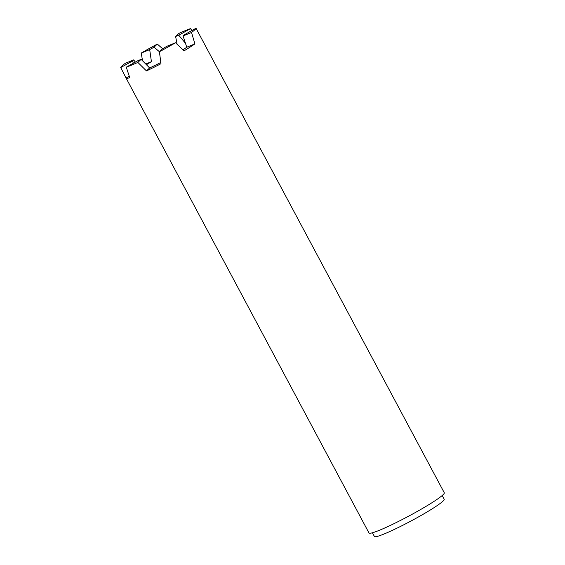 <?xml version="1.0" encoding="UTF-8"?>
<svg xmlns="http://www.w3.org/2000/svg" width="565" height="565" viewBox="0 0 565 565"><rect width="100%" height="100%" fill="white"/><g stroke="black" fill="none" stroke-linecap="round" stroke-linejoin="round"><path stroke-width="0.85" d="M442.204 495.519L444.189 499.234A39.55 3.581 151.9 0 1 414.484 519.136A39.55 3.581 151.9 0 1 375.45 536.75A39.55 3.581 151.9 0 1 374.404 536.496L372.42 532.774M444.281 492.765A42.679 3.863 151.9 0 1 412.224 514.235A42.679 3.863 151.9 0 1 370.103 533.247A42.679 3.863 151.9 0 1 368.98 532.972L126.052 78.019A42.679 3.863 151.9 0 0 127.182 78.288A42.679 3.863 151.9 0 0 129.78 77.744L126.256 67.171A42.679 3.863 -28.1 0 0 137.853 62.418L146.462 70.915A42.679 3.863 151.9 0 0 160.976 63.718L159.415 51.733A42.679 3.863 -28.1 0 0 175.496 42.756L184.112 50.808A42.679 3.863 151.9 0 0 194.904 43.886L191.521 32.473A42.679 3.863 -28.1 0 0 196.013 28.25L444.281 492.765M135.367 62.086L133.665 59.89A29.874 2.705 -28.1 0 0 132.443 61.034L133.375 63.195M146.406 64.735A29.874 2.705 151.9 0 1 151.434 61.684L145.706 64.029M175.496 42.756L167.042 46.217A29.874 2.705 -28.1 0 1 162.685 48.654L159.415 51.733L154.047 47.178A29.874 2.705 -28.1 0 0 149.69 49.607L151.434 61.684M185.567 43.392L178.745 35.2A29.874 2.705 -28.1 0 0 175.609 36.485L177.12 44.247M194.904 43.886L186.761 47.22L183.067 35.934A29.874 2.705 -28.1 0 0 184.282 34.79L196.013 28.25M186.761 47.22A29.874 2.705 151.9 0 1 183.039 49.784M160.813 62.482A29.874 2.705 151.9 0 1 149.612 67.948L146.462 70.915M126.256 67.171L137.987 60.625A29.874 2.705 -28.1 0 0 141.123 59.339L149.612 67.948M133.665 59.89L125.211 63.351A42.679 3.863 -28.1 0 0 120.719 67.574L126.052 78.019L129.251 76.233M162.607 48.724L157.317 44.091A42.679 3.863 -28.1 0 0 141.236 53.068L142.535 60.794M191.93 30.524L190.476 28.66A42.679 3.863 -28.1 0 0 178.879 33.406L175.609 36.485M191.521 32.473L183.067 35.934M141.123 59.339L137.853 62.418M132.443 61.034L120.719 67.574M149.69 49.607L141.236 53.068M157.317 44.091L154.047 47.178M190.476 28.66L178.745 35.2"/></g></svg>
